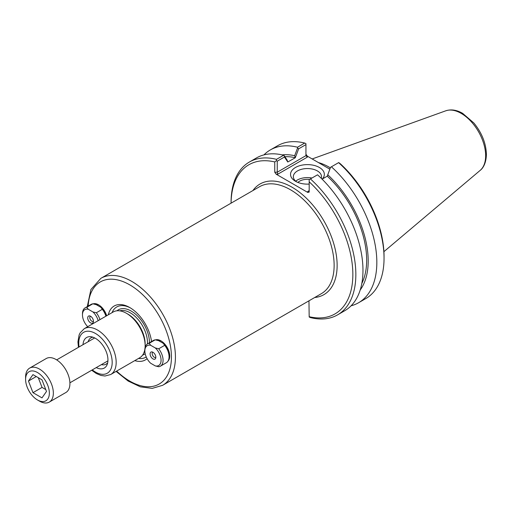<?xml version="1.0" encoding="UTF-8"?>
<svg xmlns="http://www.w3.org/2000/svg" width="512" height="512" viewBox="0 0 512 512"><rect width="100%" height="100%" fill="white"/><g stroke="black" fill="none" stroke-linecap="round" stroke-linejoin="round"><path stroke-width="0.77" d="M95.373 304.39A11.008 6.355 60 0 1 99.078 305.133M106.675 315.75A12.422 7.174 -120 0 0 98.566 304.819A12.422 7.174 -120 0 0 93.088 303.872M168.045 361.062A12.422 7.174 -120 0 0 169.734 356.051A12.422 7.174 -120 0 0 160.954 340.838A12.422 7.174 -120 0 0 155.475 339.891M151.514 341.555A31.149 17.984 -120 0 0 129.76 307.539A31.149 17.984 -120 0 0 108.314 314.81M134.765 360.627A31.149 17.984 -120 0 0 147.098 358.662M157.76 340.41A11.008 6.355 60 0 1 161.466 341.152M169.722 355.45A11.008 6.355 60 0 1 168.954 358.374M145.069 347.622A26.451 15.27 -120 0 0 145.146 345.69A26.451 15.27 -120 0 0 126.438 313.286A26.451 15.27 -120 0 0 113.216 311.974L84.237 328.704L80.115 332.877L79.11 334.982L77.933 341.869L78.451 347.309M91.686 370.234L96.262 373.472L100.915 375.437L105.005 376.013L110.694 374.522L139.667 357.798A26.451 15.27 -120 0 0 144.864 349.248M83.021 344.678A17.645 10.189 60 0 1 91.021 336.736A17.645 10.189 60 0 1 104.294 347.674A17.645 10.189 60 0 1 107.13 364.64A17.645 10.189 60 0 1 96.25 367.597M107.36 361.184A15.174 8.762 -120 0 0 107.891 361.306M94.291 337.741A15.174 8.762 -120 0 0 94.125 338.266M101.402 364.627A15.174 8.762 -120 0 0 106.086 364.16A15.174 8.762 -120 0 0 107.693 362.714M92.973 337.21A15.174 8.762 -120 0 0 90.906 337.875A15.174 8.762 -120 0 0 88.166 341.702M130.522 307.994A29.03 16.762 -120 0 0 112.051 312.646M138.509 358.464A29.03 16.762 -120 0 0 146.246 356.954M145.146 345.69L145.146 343.955A24.339 14.048 -120 0 0 127.936 314.15L126.438 313.286M284.896 156.717A78.31 45.216 60 0 1 295.315 157.722L298.637 148.832L305.939 144.614L305.939 155.642L277.242 172.211L277.242 161.184L284.454 157.018L287.776 162.003L287.123 160.07L284.186 155.654L284.454 157.018M282.195 154.886A80.486 46.47 60 0 1 294.656 155.718L295.315 157.651M287.776 162.003L295.315 157.722M298.637 148.832L297.587 147.917L294.656 155.718M305.939 144.614L305.939 143.629L304.71 143.066L297.498 147.232L297.587 147.917M307.77 191.469L308.768 191.373L309.184 190.656L307.77 191.469L307.77 192.435L309.184 192.096L309.184 179.629L317.536 174.803A88.23 50.938 -120 0 1 344.704 310.752L337.574 314.867A88.23 50.938 -120 0 0 310.413 178.918M327.258 176.09L330.579 167.27L327.258 176.166L322.099 179.142M330.848 167.117L338.739 162.566L340.378 163.814A86.112 49.715 -120 0 1 384.045 256.467L384.045 258.195A88.23 50.938 60 0 1 365.773 298.586L358.56 302.752A88.23 50.938 60 0 1 351.085 305.805M331.398 166.803A88.23 50.938 60 0 1 358.56 302.752M327.91 174.918A80.486 46.47 60 0 1 360.205 289.997M277.824 174.182L277.242 172.211L274.746 172.211L276.154 174.182L277.824 174.182L307.347 157.133L305.939 155.642M329.862 169.171L307.347 156.173L305.939 154.202M277.242 161.184L276.384 160.691L274.746 161.946L274.746 172.211M337.574 314.867A88.23 50.938 -120 0 1 310.413 317.574L309.184 317.011L308.954 300.826M296.57 181.85A14.08 8.128 180 0 1 293.35 176.678A14.08 8.128 180 0 1 307.437 168.55A14.08 8.128 180 0 1 321.517 176.678A14.08 8.128 180 0 1 321.235 178.285M322.291 179.034A16.902 9.76 0 0 0 316.89 166.285A16.902 9.76 0 0 0 294.394 168.166A16.902 9.76 0 0 0 295.482 181.274A16.902 9.76 0 0 0 309.184 184.083M311.962 178.022A14.08 8.128 0 0 0 295.731 181.197M307.77 192.435L276.154 174.182M309.542 179.418A11.117 6.419 0 0 0 297.888 182.432M284.186 155.654L283.635 155.232L276.512 159.347A88.23 50.938 -120 0 0 249.344 162.054A88.23 50.938 -120 0 0 231.072 202.438L231.072 203.162A86.112 49.715 60 0 1 274.746 161.946M276.512 159.347L276.384 160.691M309.184 181.824A86.112 49.715 60 0 1 352.851 274.477A86.112 49.715 60 0 1 309.184 316.704M326.822 167.411A61.056 35.251 60 0 1 329.869 169.158M263.949 154.886A88.23 50.938 60 0 1 270.33 149.933L277.542 145.773A88.23 50.938 60 0 1 304.71 143.066M270.33 149.933A88.23 50.938 60 0 1 297.498 147.232M283.635 155.232A88.23 50.938 -120 0 0 256.474 157.933L249.344 162.054M338.611 162.637A88.23 50.938 60 0 1 384.045 258.195M330.362 167.853A61.76 35.654 -120 0 0 318.438 162.573M327.258 176.166A78.31 45.216 60 0 1 361.824 283.482M92.819 303.821L96.25 304.653L100.877 307.322L102.317 309.306L96.326 312.762L92.89 311.93L88.269 309.261L86.829 307.277L92.819 303.821A12.883 7.437 60 0 0 91.123 304.384L85.139 307.84A12.883 7.437 60 0 1 86.829 307.277M100.877 307.322A11.469 6.624 60 0 1 106.157 316.051M87.725 326.694A11.469 6.624 60 0 1 82.47 314.893L82.47 313.734A12.883 7.437 60 0 1 85.139 307.84M82.47 314.893A11.469 6.624 60 0 1 88.269 309.261M102.317 309.306A12.883 7.437 60 0 1 105.926 316.186M93.446 321.357A2.982 1.722 60 0 1 93.389 321.395A2.982 1.722 60 0 1 91.091 320.595A2.982 1.722 60 0 1 89.792 317.594A2.982 1.722 60 0 1 90.406 316.23A2.982 1.722 60 0 1 90.47 316.198M87.712 317.914A4.058 2.342 60 0 1 89.555 315.885A4.058 2.342 60 0 1 92.608 318.4A4.058 2.342 60 0 1 93.261 322.304A4.058 2.342 60 0 1 90.061 322.528A4.058 2.342 60 0 1 87.712 317.914M92.89 311.93A11.469 6.624 60 0 1 98.17 320.659M96.326 312.762A12.883 7.437 60 0 1 99.936 319.642M155.206 339.84L158.637 340.672L163.264 343.341L164.698 345.325L158.714 348.781L155.277 347.949L150.65 345.28L149.216 343.296L155.206 339.84A12.883 7.437 60 0 0 153.51 340.403L147.526 343.859A12.883 7.437 60 0 1 149.216 343.296M150.65 345.28A11.469 6.624 60 0 0 144.858 350.906A11.469 6.624 60 0 0 150.65 363.232L155.277 365.901L158.714 366.733A12.883 7.437 60 0 0 160.403 366.17L166.394 362.714A12.883 7.437 60 0 0 169.062 356.813A12.883 7.437 60 0 0 164.698 345.325M163.264 343.341A11.469 6.624 60 0 1 169.062 355.661L169.062 356.813M158.714 348.781A12.883 7.437 60 0 1 160.403 366.17M155.277 347.949A11.469 6.624 60 0 1 161.075 360.275A11.469 6.624 60 0 1 155.277 365.901M155.834 357.376A2.982 1.722 60 0 1 155.776 357.414A2.982 1.722 60 0 1 152.794 355.693A2.982 1.722 60 0 1 152.794 352.25A2.982 1.722 60 0 1 152.851 352.218M155.834 357.248A4.058 2.342 60 0 1 155.648 358.323A4.058 2.342 60 0 1 150.938 356.762A4.058 2.342 60 0 1 151.942 351.904A4.058 2.342 60 0 1 155.834 357.248M144.858 350.906L144.858 349.754A12.883 7.437 60 0 1 147.526 343.859M39.475 401.12L37.478 399.962A16.8 9.696 60 0 1 25.6 379.392A16.8 9.696 60 0 1 37.478 372.531A16.8 9.696 60 0 1 49.357 393.107A16.8 9.696 60 0 1 37.478 399.962L39.475 401.12A19.622 11.328 -120 0 0 49.286 402.086A19.622 11.328 -120 0 0 49.286 379.43A19.622 11.328 -120 0 0 29.664 368.102A19.622 11.328 -120 0 0 25.6 377.088L25.6 379.392M29.664 368.102L46.234 358.534A19.622 11.328 60 0 1 65.856 369.862A19.622 11.328 60 0 1 65.856 392.525L49.286 402.086M32.966 374.624L41.99 379.834L46.496 391.456L41.99 397.869L32.966 392.666L28.461 381.043L32.966 374.624M28.461 381.043L36.269 376.531M38.278 377.69L42.054 387.418L45.76 389.562M32.966 392.666L42.054 387.418M100.877 278.336L259.584 186.701A61.76 35.654 60 0 1 307.181 203.251A61.76 35.654 60 0 1 334.138 265.402A61.76 35.654 60 0 1 321.344 293.67L162.637 385.306A61.76 35.654 -120 0 0 175.424 357.03A61.76 35.654 -120 0 0 148.467 294.88A61.76 35.654 -120 0 0 100.877 278.336L90.918 289.504L87.27 306.611M314.688 297.517A63.878 36.877 -120 0 0 337.133 265.402A63.878 36.877 -120 0 0 303.731 195.763A63.878 36.877 -120 0 0 252.928 190.547M88.16 306.099A58.938 34.029 60 0 1 130.995 285.587A58.938 34.029 60 0 1 171.43 357.03A58.938 34.029 60 0 1 116.653 371.085M110.694 374.522A26.451 15.27 -120 0 0 116.173 362.413A26.451 15.27 -120 0 0 104.627 335.789A26.451 15.27 -120 0 0 84.237 328.704M79.066 346.957A23.629 13.645 60 0 1 93.875 332.64A23.629 13.645 60 0 1 112.179 362.413A23.629 13.645 60 0 1 92.301 369.882M149.459 342.739A25.747 14.867 -120 0 0 149.459 342.618A25.747 14.867 -120 0 0 137.261 315.731A25.747 14.867 -120 0 0 117.011 310.79M142.598 355.104A25.747 14.867 -120 0 0 145.178 353.696M147.43 343.917A24.339 14.048 -120 0 0 147.469 342.618A24.339 14.048 -120 0 0 137.888 319.277A24.339 14.048 -120 0 0 119.808 310.861M143.93 352.64A24.339 14.048 -120 0 0 144.877 351.603M307.347 157.133L307.347 156.173M480.173 170.374C482.24 168.851 486.138 164.397 486.4 154.419C486.054 143.322 481.869 132.838 473.843 122.963L462.662 113.363C456.755 109.933 451.13 109.082 445.779 110.803A34.579 19.962 60 0 1 471.706 122.195A34.579 19.962 60 0 1 485.645 155.738A34.579 19.962 60 0 1 480.173 170.374L383.91 251.667M116.109 371.398L128.077 381.005L140.39 386.848L152.218 388.384L162.637 385.306M445.779 110.803L312.173 158.957M69.907 382.81L107.923 360.858M56.672 359.885L94.688 337.939"/></g></svg>
